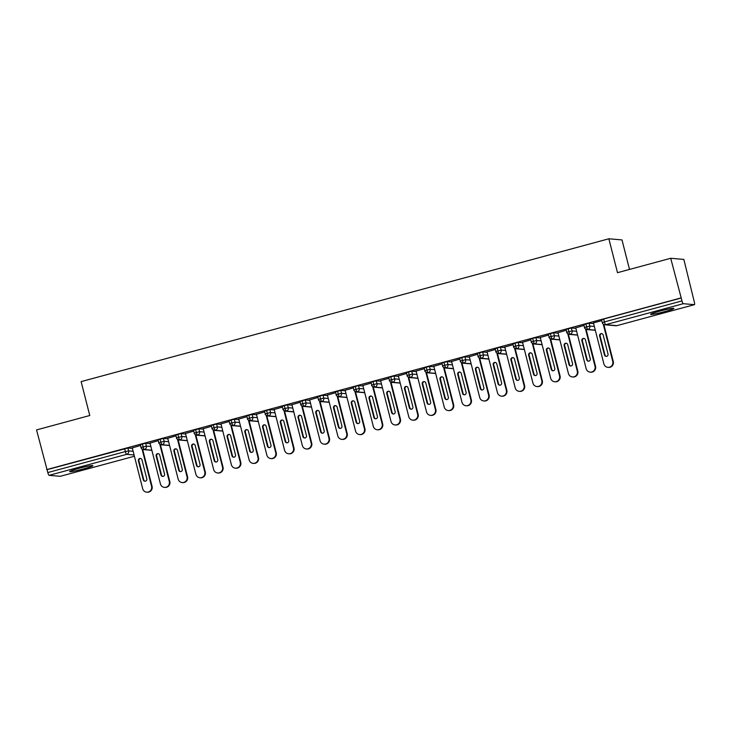 <?xml version="1.0" encoding="UTF-8"?>
<svg xmlns="http://www.w3.org/2000/svg" width="731" height="731" viewBox="0 0 731 731"><rect width="100%" height="100%" fill="white"/><g stroke="black" fill="none" stroke-linecap="round" stroke-linejoin="round"><path stroke-width="1.1" d="M78.729 468.397A12.007 0.859 -14.3 0 1 92.91 465.656A12.007 0.859 -14.3 0 1 83.827 468.836A12.007 0.859 -14.3 0 1 69.646 471.586A12.007 0.859 -14.3 0 1 78.729 468.397M659.682 311.159A12.007 0.859 -14.3 0 1 673.863 308.418A12.007 0.859 -14.3 0 1 664.771 311.607A12.007 0.859 -14.3 0 1 650.59 314.348A12.007 0.859 -14.3 0 1 659.682 311.159M60.244 476.301L134.403 456.235L60.289 476.301A2.814 0.567 -105.1 0 1 60.289 476.301A2.814 0.567 -105.1 0 1 60.244 476.301L49.096 475.333A2.814 0.567 -105.1 0 1 47.807 472.564L36.55 429.919L89.767 415.519L81.123 381.619L608.859 238.781L617.494 272.681L670.711 258.281L683.85 259.423L694.313 301.994A2.814 0.567 74.9 0 1 694.45 304.663L616.891 325.651A2.814 0.567 74.9 0 0 616.927 325.633M629.51 269.428L621.99 239.923L608.859 238.781M601.604 319.785L603.669 319.018L604.409 321.914L681.968 300.925A2.814 0.567 74.9 0 0 683.266 303.694L694.404 304.663A2.814 0.567 74.9 0 0 694.45 304.663M603.669 319.018L681.228 298.02L670.711 258.281M681.968 300.925L681.228 298.02M46.674 469.622L680.835 297.983M593.389 322.919L601.768 320.644M132.402 448.395L127.888 448.002L128.629 450.899L133.143 451.292M47.067 469.658L127.888 448.002M140.398 444.612L145.624 443.196L146.364 446.102L150.888 446.495M150.147 443.589L145.624 443.196M140.553 445.471L132.284 447.902M158.134 439.815L163.369 438.399L164.109 441.296L168.623 441.688M167.883 438.792L163.369 438.399M158.298 440.674L150.019 443.096M175.869 435.009L181.105 433.593L181.845 436.498L186.359 436.891M185.619 433.986L181.105 433.593M176.034 435.877L167.755 438.298M193.614 430.212L198.841 428.795L199.581 431.692L204.104 432.085M203.364 429.188L198.841 428.795M193.77 431.071L185.5 433.501M211.35 425.415L216.586 423.998L217.326 426.895L221.84 427.288M221.1 424.391L216.586 423.998M211.515 426.274L203.236 428.695M229.086 420.608L234.322 419.192L235.062 422.098L239.576 422.491M238.836 419.585L234.322 419.192M229.251 421.467L220.972 423.898M246.831 415.811L252.058 414.395L252.798 417.291L257.321 417.684M256.581 414.788L252.058 414.395M246.987 416.67L238.717 419.091M264.567 411.005L269.803 409.588L270.543 412.494L275.057 412.887M274.317 409.981L269.803 409.588M264.732 411.873L256.453 414.294M282.303 406.208L287.539 404.791L288.279 407.688L292.793 408.081M292.053 405.184L287.539 404.791M282.468 407.066L274.189 409.488M300.048 401.401L305.275 399.985L306.015 402.891L310.529 403.284M309.798 400.378L305.275 399.985M300.203 402.269L291.925 404.691M317.784 396.604L323.02 395.188L323.76 398.084L328.274 398.486M327.534 395.581L323.02 395.188M317.939 397.463L309.67 399.894M335.52 391.807L340.756 390.391L341.496 393.287L346.01 393.68M345.27 390.783L340.756 390.391M335.684 392.666L327.406 395.087M353.265 387.001L358.492 385.584L359.232 388.49L363.746 388.883M363.015 385.977L358.492 385.584M353.42 387.859L345.142 390.29M371.001 382.203L376.237 380.787L376.977 383.684L381.491 384.077M380.75 381.18L376.237 380.787M371.156 383.062L362.887 385.484M388.737 377.397L393.972 375.981L394.713 378.886L399.227 379.279M398.486 376.374L393.972 375.981M388.901 378.265L380.623 380.687M406.482 372.6L411.708 371.184L412.448 374.08L416.962 374.473M416.222 371.576L411.708 371.184M406.637 373.459L398.358 375.88M424.218 367.794L429.453 366.377L430.193 369.283L434.707 369.676M433.967 366.77L429.453 366.377M424.373 368.662L416.103 371.083M441.953 362.996L447.189 361.58L447.929 364.477L452.443 364.879M451.703 361.973L447.189 361.58M442.118 363.855L433.839 366.286M459.698 358.199L464.925 356.783L465.665 359.679L470.179 360.072M469.439 357.176L464.925 356.783M459.854 359.058L451.575 361.479M477.434 353.393L482.67 351.976L483.401 354.882L487.924 355.275M487.184 352.369L482.67 351.976M477.59 354.252L469.32 356.682M495.17 348.596L500.406 347.179L501.146 350.076L505.66 350.469M504.92 347.572L500.406 347.179M495.335 349.455L487.056 351.876M512.906 343.789L518.142 342.373L518.882 345.279L523.396 345.672M522.656 342.766L518.142 342.373M513.071 344.657L504.792 347.079M530.651 338.992L535.887 337.576L536.618 340.472L541.141 340.865M540.401 337.969L535.887 337.576M530.807 339.851L522.537 342.272M548.387 334.186L553.623 332.769L554.363 335.675L558.877 336.068M558.137 333.162L553.623 332.769M548.552 335.054L540.273 337.475M566.123 329.389L571.359 327.972L572.099 330.869L576.613 331.271M575.873 328.365L571.359 327.972M566.287 330.248L558.009 332.678M583.868 324.591L589.095 323.175L589.835 326.072L594.358 326.465M593.618 323.568L589.095 323.175M584.023 325.45L575.754 327.872M595.299 330.156L587.87 329.507A2.814 0.567 -105.1 0 1 586.582 326.739L585.842 323.842M577.554 334.962L570.134 334.314A2.814 0.567 -105.1 0 1 568.846 331.545L568.106 328.639M559.818 339.76L552.389 339.111A2.814 0.567 -105.1 0 1 551.101 336.342L550.361 333.446M542.082 344.566L534.653 343.917A2.814 0.567 -105.1 0 1 533.365 341.139L532.625 338.243M524.337 349.363L516.918 348.714A2.814 0.567 -105.1 0 1 515.629 345.946L514.889 343.04M506.601 354.16L499.172 353.521A2.814 0.567 -105.1 0 1 497.884 350.743L497.144 347.846M488.865 358.967L481.437 358.318A2.814 0.567 -105.1 0 1 480.148 355.549L479.408 352.644M471.12 363.764L463.701 363.115A2.814 0.567 -105.1 0 1 462.412 360.346L461.672 357.45M453.384 368.57L445.965 367.921A2.814 0.567 -105.1 0 1 444.667 365.153L443.927 362.247M435.649 373.367L428.22 372.719A2.814 0.567 -105.1 0 1 426.931 369.95L426.191 367.053M417.904 378.174L410.484 377.525A2.814 0.567 -105.1 0 1 409.196 374.747L408.455 371.851M400.168 382.971L392.748 382.322A2.814 0.567 -105.1 0 1 391.45 379.553L390.71 376.648M382.432 387.768L375.003 387.128A2.814 0.567 -105.1 0 1 373.715 384.351L372.974 381.454M364.687 392.574L357.267 391.926A2.814 0.567 -105.1 0 1 355.979 389.157L355.239 386.251M346.951 397.372L339.531 396.723A2.814 0.567 -105.1 0 1 338.234 393.954L337.494 391.058M329.215 402.178L321.786 401.529A2.814 0.567 -105.1 0 1 320.498 398.76L319.758 395.855M311.47 406.975L304.05 406.326A2.814 0.567 -105.1 0 1 302.762 403.558L302.022 400.661M293.734 411.781L286.314 411.133A2.814 0.567 -105.1 0 1 285.017 408.355L284.277 405.458M275.998 416.579L268.569 415.93A2.814 0.567 -105.1 0 1 267.281 413.161L266.541 410.255M258.262 421.376L250.834 420.736A2.814 0.567 -105.1 0 1 249.545 417.958L248.805 415.062M240.517 426.182L233.098 425.533A2.814 0.567 -105.1 0 1 231.8 422.765L231.069 419.859M222.781 430.979L215.353 430.331A2.814 0.567 -105.1 0 1 214.064 427.562L213.324 424.665M205.046 435.786L197.617 435.137A2.814 0.567 -105.1 0 1 196.328 432.368L195.588 429.462M187.3 440.583L179.881 439.934A2.814 0.567 -105.1 0 1 178.583 437.165L177.852 434.269M169.565 445.389L162.136 444.74A2.814 0.567 -105.1 0 1 160.847 441.963L160.107 439.066M151.829 450.186L144.4 449.538A2.814 0.567 -105.1 0 1 143.112 446.769L142.371 443.863M613.272 361.516A4.688 4.578 95 0 1 608.439 367.391L607.918 367.346A4.688 4.578 -85 0 0 612.761 361.47L613.272 361.516L603.852 324.527M593.444 322.901L603.888 363.874A4.688 4.578 -85 0 0 607.918 367.346M606.346 356.39A1.873 1.837 95 0 1 604.985 355.038L600.133 336.004A1.873 1.837 95 0 1 601.814 333.647M603.249 324.162L612.761 361.47M604.473 354.992L599.621 335.958A1.873 1.837 95 0 1 601.558 333.61A1.873 1.837 95 0 1 603.166 334.999L608.018 354.032A1.873 1.837 95 0 1 606.081 356.381A1.873 1.837 95 0 1 604.473 354.992L604.985 355.038M595.537 366.322A4.688 4.578 95 0 1 590.694 372.189L590.182 372.143A4.688 4.578 -85 0 0 595.016 366.277L595.537 366.322L586.107 329.334M575.708 327.698L586.152 368.671A4.688 4.578 -85 0 0 590.182 372.143M588.601 361.187A1.873 1.837 95 0 1 587.249 359.844L582.397 340.801A1.873 1.837 95 0 1 584.069 338.453M585.513 328.968L595.016 366.277M586.728 359.798L581.876 340.756A1.873 1.837 95 0 1 583.813 338.407A1.873 1.837 95 0 1 585.43 339.796L590.282 358.839A1.873 1.837 95 0 1 588.345 361.187A1.873 1.837 95 0 1 586.728 359.798L587.249 359.844M577.801 371.12A4.688 4.578 95 0 1 572.958 376.995L572.437 376.949A4.688 4.578 -85 0 0 577.28 371.074L577.801 371.12L568.371 334.14M557.963 332.504L568.407 373.477A4.688 4.578 -85 0 0 572.437 376.949M570.865 365.993A1.873 1.837 95 0 1 569.513 364.641L564.661 345.608A1.873 1.837 95 0 1 566.333 343.25M567.768 333.765L577.28 371.074M568.992 364.595L564.14 345.562A1.873 1.837 95 0 1 566.077 343.214A1.873 1.837 95 0 1 567.685 344.603L572.537 363.636A1.873 1.837 95 0 1 570.6 365.984A1.873 1.837 95 0 1 568.992 364.595L569.513 364.641M560.056 375.917A4.688 4.578 95 0 1 555.222 381.792L554.701 381.746A4.688 4.578 -85 0 0 559.544 375.88L560.056 375.917L550.635 338.937M540.227 337.302L550.671 378.274A4.688 4.578 -85 0 0 554.701 381.746M553.129 370.791A1.873 1.837 95 0 1 551.768 369.447L546.916 350.405A1.873 1.837 95 0 1 548.597 348.057M550.032 338.572L559.544 375.88M551.256 369.402L546.404 350.359A1.873 1.837 95 0 1 548.341 348.011A1.873 1.837 95 0 1 549.95 349.4L554.802 368.433A1.873 1.837 95 0 1 552.864 370.791A1.873 1.837 95 0 1 551.256 369.402L551.768 369.447M542.32 380.723A4.688 4.578 95 0 1 537.477 386.598L536.965 386.553A4.688 4.578 -85 0 0 541.799 380.677L542.32 380.723L532.89 343.734M522.491 342.108L532.936 383.081A4.688 4.578 -85 0 0 536.965 386.553M535.384 375.588A1.873 1.837 95 0 1 534.032 374.245L529.18 355.211A1.873 1.837 95 0 1 530.861 352.854M532.296 343.369L541.799 380.677M533.511 374.199L528.659 355.165A1.873 1.837 95 0 1 530.596 352.817A1.873 1.837 95 0 1 532.214 354.206L537.066 373.239A1.873 1.837 95 0 1 535.129 375.588A1.873 1.837 95 0 1 533.511 374.199L534.032 374.245M524.584 385.52A4.688 4.578 95 0 1 519.741 391.396L519.22 391.35A4.688 4.578 -85 0 0 524.063 385.475L524.584 385.52L515.154 348.541M504.755 346.905L515.2 387.878A4.688 4.578 -85 0 0 519.22 391.35M517.649 380.394A1.873 1.837 95 0 1 516.296 379.042L511.444 360.008A1.873 1.837 95 0 1 513.116 357.66M514.56 348.175L524.063 385.475M515.775 378.996L510.923 359.963A1.873 1.837 95 0 1 512.86 357.614A1.873 1.837 95 0 1 514.469 359.003L519.321 378.037A1.873 1.837 95 0 1 517.384 380.385A1.873 1.837 95 0 1 515.775 378.996L516.296 379.042M506.839 390.327A4.688 4.578 95 0 1 502.005 396.193L501.484 396.147A4.688 4.578 -85 0 0 506.327 390.281L506.839 390.327L497.418 353.338M487.01 351.702L497.455 392.684A4.688 4.578 -85 0 0 501.484 396.147M499.913 385.191A1.873 1.837 95 0 1 498.551 383.848L493.699 364.806A1.873 1.837 95 0 1 495.38 362.457M496.815 352.972L506.327 390.281M498.039 383.802L493.187 364.769A1.873 1.837 95 0 1 495.125 362.412A1.873 1.837 95 0 1 496.733 363.8L501.585 382.843A1.873 1.837 95 0 1 499.648 385.191A1.873 1.837 95 0 1 498.039 383.802L498.551 383.848M489.103 395.124A4.688 4.578 95 0 1 484.26 400.999L483.748 400.953A4.688 4.578 -85 0 0 488.591 395.078L489.103 395.124L479.673 358.144M469.275 356.509L479.719 397.481A4.688 4.578 -85 0 0 483.748 400.953M482.168 389.998A1.873 1.837 95 0 1 480.815 388.645L475.963 369.612A1.873 1.837 95 0 1 477.645 367.254M479.079 357.779L488.591 395.078M480.294 388.6L475.442 369.566A1.873 1.837 95 0 1 477.38 367.218A1.873 1.837 95 0 1 478.997 368.607L483.849 387.64A1.873 1.837 95 0 1 481.912 389.988A1.873 1.837 95 0 1 480.294 388.6L480.815 388.645M471.367 399.93A4.688 4.578 95 0 1 466.524 405.796L466.003 405.751A4.688 4.578 -85 0 0 470.846 399.884L471.367 399.93L461.937 362.941M451.539 361.306L461.983 402.278A4.688 4.578 -85 0 0 466.003 405.751M464.432 394.795A1.873 1.837 95 0 1 463.079 393.452L458.227 374.409A1.873 1.837 95 0 1 459.9 372.061M461.343 362.576L470.846 399.884M462.559 393.406L457.707 374.363A1.873 1.837 95 0 1 459.644 372.015A1.873 1.837 95 0 1 461.252 373.404L466.104 392.446A1.873 1.837 95 0 1 464.167 394.795A1.873 1.837 95 0 1 462.559 393.406L463.079 393.452M453.631 404.727A4.688 4.578 95 0 1 448.788 410.603L448.267 410.557A4.688 4.578 -85 0 0 453.11 404.682L453.631 404.727L444.201 367.748M433.794 366.112L444.238 407.085A4.688 4.578 -85 0 0 448.267 410.557M446.696 399.601A1.873 1.837 95 0 1 445.334 398.249L440.482 379.215A1.873 1.837 95 0 1 442.164 376.858M443.598 367.373L453.11 404.682M444.823 398.203L439.971 379.17A1.873 1.837 95 0 1 441.908 376.821A1.873 1.837 95 0 1 443.516 378.21L448.368 397.244A1.873 1.837 95 0 1 446.431 399.592A1.873 1.837 95 0 1 444.823 398.203L445.334 398.249M435.886 409.524A4.688 4.578 95 0 1 431.043 415.4L430.532 415.354A4.688 4.578 -85 0 0 435.374 409.488L435.886 409.524L426.465 372.545M416.058 370.909L426.502 411.882A4.688 4.578 -85 0 0 430.532 415.354M428.951 404.398A1.873 1.837 95 0 1 427.598 403.046L422.746 384.013A1.873 1.837 95 0 1 424.428 381.664M425.862 372.18L435.374 409.488M427.087 403.009L422.226 383.967A1.873 1.837 95 0 1 424.163 381.619A1.873 1.837 95 0 1 425.78 383.007L430.632 402.041A1.873 1.837 95 0 1 428.695 404.398A1.873 1.837 95 0 1 427.087 403.009L427.598 403.046M418.15 414.331A4.688 4.578 95 0 1 413.307 420.206L412.787 420.161A4.688 4.578 -85 0 0 417.629 414.285L418.15 414.331L408.72 377.342M398.322 375.716L408.766 416.688A4.688 4.578 -85 0 0 412.787 420.161M411.215 409.196A1.873 1.837 95 0 1 409.863 407.852L405.011 388.819A1.873 1.837 95 0 1 406.683 386.461M408.126 376.977L417.629 414.285M409.342 407.807L404.49 388.773A1.873 1.837 95 0 1 406.427 386.425A1.873 1.837 95 0 1 408.035 387.814L412.887 406.847A1.873 1.837 95 0 1 410.959 409.196A1.873 1.837 95 0 1 409.342 407.807L409.863 407.852M400.414 419.128A4.688 4.578 95 0 1 395.572 425.003L395.051 424.958A4.688 4.578 -85 0 0 399.894 419.082L400.414 419.128L390.984 382.149M380.577 380.513L391.021 421.485A4.688 4.578 -85 0 0 395.051 424.958M393.479 414.002A1.873 1.837 95 0 1 392.127 412.649L387.266 393.616A1.873 1.837 95 0 1 388.947 391.268M390.381 381.783L399.894 419.082M391.606 412.604L386.754 393.57A1.873 1.837 95 0 1 388.691 391.222A1.873 1.837 95 0 1 390.299 392.611L395.151 411.644A1.873 1.837 95 0 1 393.214 413.993A1.873 1.837 95 0 1 391.606 412.604L392.127 412.649M382.669 423.934A4.688 4.578 95 0 1 377.826 429.801L377.315 429.755A4.688 4.578 -85 0 0 382.158 423.889L382.669 423.934L373.249 386.946M362.841 385.31L373.285 426.292A4.688 4.578 -85 0 0 377.315 429.755M375.734 418.799A1.873 1.837 95 0 1 374.382 417.456L369.53 398.413A1.873 1.837 95 0 1 371.211 396.065M372.646 386.58L382.158 423.889M373.87 417.41L369.018 398.368A1.873 1.837 95 0 1 370.946 396.019A1.873 1.837 95 0 1 372.563 397.408L377.415 416.451A1.873 1.837 95 0 1 375.478 418.799A1.873 1.837 95 0 1 373.87 417.41L374.382 417.456M364.933 428.731A4.688 4.578 95 0 1 360.091 434.607L359.57 434.561A4.688 4.578 -85 0 0 364.413 428.686L364.933 428.731L355.504 391.752M345.105 390.116L355.549 431.089A4.688 4.578 -85 0 0 359.57 434.561M357.998 423.605A1.873 1.837 95 0 1 356.646 422.253L351.794 403.22A1.873 1.837 95 0 1 353.466 400.862M354.91 391.387L364.413 428.686M356.125 422.207L351.273 403.174A1.873 1.837 95 0 1 353.21 400.826A1.873 1.837 95 0 1 354.818 402.214L359.679 421.248A1.873 1.837 95 0 1 357.742 423.596A1.873 1.837 95 0 1 356.125 422.207L356.646 422.253M347.198 433.538A4.688 4.578 95 0 1 342.355 439.404L341.834 439.358A4.688 4.578 -85 0 0 346.677 433.492L347.198 433.538L337.768 396.549M327.36 394.914L337.804 435.886A4.688 4.578 -85 0 0 341.834 439.358M340.262 428.403A1.873 1.837 95 0 1 338.91 427.059L334.058 408.017A1.873 1.837 95 0 1 335.73 405.668M337.165 396.184L346.677 433.492M338.389 427.014L333.537 407.971A1.873 1.837 95 0 1 335.474 405.623A1.873 1.837 95 0 1 337.082 407.012L341.934 426.054A1.873 1.837 95 0 1 339.997 428.403A1.873 1.837 95 0 1 338.389 427.014L338.91 427.059M329.453 438.335A4.688 4.578 95 0 1 324.61 444.21L324.098 444.165A4.688 4.578 -85 0 0 328.941 438.289L329.453 438.335L320.032 401.356M309.624 399.72L320.068 440.692A4.688 4.578 -85 0 0 324.098 444.165M322.517 433.209A1.873 1.837 95 0 1 321.165 431.857L316.313 412.823A1.873 1.837 95 0 1 317.994 410.466M319.429 400.981L328.941 438.289M320.653 431.811L315.801 412.777A1.873 1.837 95 0 1 317.738 410.429A1.873 1.837 95 0 1 319.346 411.818L324.198 430.851A1.873 1.837 95 0 1 322.261 433.2A1.873 1.837 95 0 1 320.653 431.811L321.165 431.857M311.717 443.132A4.688 4.578 95 0 1 306.874 449.008L306.353 448.962A4.688 4.578 -85 0 0 311.196 443.096L311.717 443.132L302.287 406.153M291.888 404.517L302.332 445.49A4.688 4.578 -85 0 0 306.353 448.962M304.781 438.006A1.873 1.837 95 0 1 303.429 436.654L298.577 417.62A1.873 1.837 95 0 1 300.249 415.272M301.693 405.787L311.196 443.096M302.908 436.617L298.056 417.575A1.873 1.837 95 0 1 299.993 415.226A1.873 1.837 95 0 1 301.601 416.615L306.463 435.649A1.873 1.837 95 0 1 304.525 438.006A1.873 1.837 95 0 1 302.908 436.617L303.429 436.654M293.981 447.939A4.688 4.578 95 0 1 289.138 453.814L288.617 453.768A4.688 4.578 -85 0 0 293.46 447.893L293.981 447.939L284.551 410.95M274.143 409.323L284.587 450.296A4.688 4.578 -85 0 0 288.617 453.768M287.045 442.803A1.873 1.837 95 0 1 285.693 441.46L280.841 422.427A1.873 1.837 95 0 1 282.513 420.069M283.948 410.584L293.46 447.893M285.172 441.414L280.32 422.381A1.873 1.837 95 0 1 282.257 420.033A1.873 1.837 95 0 1 283.866 421.421L288.718 440.455A1.873 1.837 95 0 1 286.78 442.803A1.873 1.837 95 0 1 285.172 441.414L285.693 441.46M276.236 452.736A4.688 4.578 95 0 1 271.393 458.611L270.881 458.565A4.688 4.578 -85 0 0 275.724 452.69L276.236 452.736L266.815 415.756M256.407 414.121L266.852 455.093A4.688 4.578 -85 0 0 270.881 458.565M269.3 447.61A1.873 1.837 95 0 1 267.948 446.257L263.096 427.224A1.873 1.837 95 0 1 264.777 424.875M266.212 415.391L275.724 452.69M267.436 446.212L262.584 427.178A1.873 1.837 95 0 1 264.521 424.83A1.873 1.837 95 0 1 266.13 426.219L270.982 445.252A1.873 1.837 95 0 1 269.045 447.6A1.873 1.837 95 0 1 267.436 446.212L267.948 446.257M258.5 457.542A4.688 4.578 95 0 1 253.657 463.408L253.136 463.363A4.688 4.578 -85 0 0 257.979 457.496L258.5 457.542L249.07 420.553M238.671 418.918L249.116 459.9A4.688 4.578 -85 0 0 253.136 463.363M251.565 452.407A1.873 1.837 95 0 1 250.212 451.064L245.36 432.021A1.873 1.837 95 0 1 247.032 429.673M248.476 420.188L257.979 457.496M249.691 451.018L244.839 431.975A1.873 1.837 95 0 1 246.776 429.627A1.873 1.837 95 0 1 248.394 431.016L253.246 450.058A1.873 1.837 95 0 1 251.309 452.407A1.873 1.837 95 0 1 249.691 451.018L250.212 451.064M240.764 462.339A4.688 4.578 95 0 1 235.921 468.215L235.4 468.169A4.688 4.578 -85 0 0 240.243 462.294L240.764 462.339L231.334 425.36M220.926 423.724L231.371 464.697A4.688 4.578 -85 0 0 235.4 468.169M233.829 457.213A1.873 1.837 95 0 1 232.476 455.861L227.624 436.827A1.873 1.837 95 0 1 229.296 434.47M230.731 424.994L240.243 462.294M231.955 455.815L227.103 436.782A1.873 1.837 95 0 1 229.041 434.433A1.873 1.837 95 0 1 230.649 435.822L235.501 454.856A1.873 1.837 95 0 1 233.564 457.204A1.873 1.837 95 0 1 231.955 455.815L232.476 455.861M223.019 467.146A4.688 4.578 95 0 1 218.176 473.012L217.664 472.966A4.688 4.578 -85 0 0 222.507 467.1L223.019 467.146L213.598 430.157M203.191 428.521L213.635 469.494A4.688 4.578 -85 0 0 217.664 472.966M216.084 462.01A1.873 1.837 95 0 1 214.731 460.667L209.879 441.625A1.873 1.837 95 0 1 211.561 439.276M212.995 429.791L222.507 467.1M214.22 460.621L209.368 441.579A1.873 1.837 95 0 1 211.305 439.23A1.873 1.837 95 0 1 212.913 440.619L217.765 459.662A1.873 1.837 95 0 1 215.828 462.01A1.873 1.837 95 0 1 214.22 460.621L214.731 460.667M205.283 471.943A4.688 4.578 95 0 1 200.44 477.818L199.929 477.772A4.688 4.578 -85 0 0 204.762 471.897L205.283 471.943L195.853 434.954M185.455 433.328L195.899 474.3A4.688 4.578 -85 0 0 199.929 477.772M198.348 466.807A1.873 1.837 95 0 1 196.995 465.464L192.143 446.431A1.873 1.837 95 0 1 193.816 444.073M195.259 434.589L204.762 471.897M196.475 465.419L191.623 446.385A1.873 1.837 95 0 1 193.56 444.037A1.873 1.837 95 0 1 195.177 445.426L200.029 464.459A1.873 1.837 95 0 1 198.092 466.807A1.873 1.837 95 0 1 196.475 465.419L196.995 465.464M187.547 476.74A4.688 4.578 95 0 1 182.704 482.615L182.183 482.57A4.688 4.578 -85 0 0 187.026 476.703L187.547 476.74L178.117 439.76M167.71 438.125L178.154 479.097A4.688 4.578 -85 0 0 182.183 482.57M180.612 471.614A1.873 1.837 95 0 1 179.259 470.261L174.407 451.228A1.873 1.837 95 0 1 176.08 448.88M177.514 439.395L187.026 476.703M178.739 470.225L173.887 451.182A1.873 1.837 95 0 1 175.824 448.834A1.873 1.837 95 0 1 177.432 450.223L182.284 469.256A1.873 1.837 95 0 1 180.347 471.614A1.873 1.837 95 0 1 178.739 470.225L179.259 470.261M169.802 481.546A4.688 4.578 95 0 1 164.959 487.422L164.448 487.376A4.688 4.578 -85 0 0 169.29 481.501L169.802 481.546L160.381 444.558M149.974 442.922L160.418 483.904A4.688 4.578 -85 0 0 164.448 487.376M162.876 476.411A1.873 1.837 95 0 1 161.514 475.068L156.662 456.034A1.873 1.837 95 0 1 158.344 453.677M159.778 444.192L169.29 481.501M161.003 475.022L156.151 455.989A1.873 1.837 95 0 1 158.088 453.64A1.873 1.837 95 0 1 159.696 455.029L164.548 474.063A1.873 1.837 95 0 1 162.611 476.411A1.873 1.837 95 0 1 161.003 475.022L161.514 475.068M152.066 486.343A4.688 4.578 95 0 1 147.223 492.219L146.712 492.173A4.688 4.578 -85 0 0 151.545 486.298L152.066 486.343L142.636 449.364M132.238 447.728L142.682 488.701A4.688 4.578 -85 0 0 146.712 492.173M145.131 481.217A1.873 1.837 95 0 1 143.779 479.865L138.927 460.832A1.873 1.837 95 0 1 140.599 458.483M142.042 448.998L151.545 486.298M143.258 479.819L138.406 460.786A1.873 1.837 95 0 1 140.343 458.438A1.873 1.837 95 0 1 141.96 459.826L146.812 478.86A1.873 1.837 95 0 1 144.875 481.208A1.873 1.837 95 0 1 143.258 479.819L143.779 479.865M683.266 303.694L605.697 324.683L616.845 325.66L694.404 304.663M616.845 325.66A2.814 0.567 74.9 0 0 616.891 325.651A2.814 2.814 0 0 1 615.904 325.743A2.814 2.75 95 0 0 616.845 325.66M601.54 319.758L602.28 322.663L604.409 321.914A2.814 0.567 74.9 0 0 605.697 324.683A2.814 2.75 95 0 1 604.756 324.774L615.904 325.743M134.084 454.984L126.664 454.344L49.096 475.333M47.807 472.564L125.376 451.566L124.635 448.67M126.664 454.344A2.814 0.567 -105.1 0 1 125.376 451.566L128.629 450.899A2.814 2.75 95 0 1 126.664 454.344M584.535 327.461C584.106 327.936 584.928 328.639 587.02 329.571A2.814 2.75 95 0 0 589.835 326.072L584.535 327.461L583.804 324.564M566.799 332.267C566.361 332.733 567.192 333.437 569.285 334.378A2.814 2.75 95 0 0 572.099 330.869L566.799 332.267L566.059 329.361M549.063 337.064C548.625 337.539 549.456 338.243 551.549 339.175A2.814 2.75 95 0 0 554.363 335.675L549.063 337.064L548.323 334.168M531.327 341.87C530.889 342.336 531.711 343.04 533.804 343.972A2.814 2.75 95 0 0 536.618 340.472L531.327 341.87L530.587 338.965M513.582 346.668C513.153 347.134 513.975 347.837 516.068 348.778A2.814 2.75 95 0 0 518.882 345.279L513.582 346.668L512.842 343.762M495.846 351.465C495.408 351.94 496.239 352.644 498.332 353.576A2.814 2.75 95 0 0 501.146 350.076L495.846 351.465L495.106 348.568M478.111 356.271C477.672 356.737 478.494 357.441 480.587 358.382A2.814 2.75 95 0 0 483.401 354.882L478.111 356.271L477.37 353.365M460.366 361.068C459.936 361.543 460.758 362.247 462.851 363.179A2.814 2.75 95 0 0 465.665 359.679L460.366 361.068L459.625 358.172M442.63 365.875C442.191 366.341 443.023 367.044 445.115 367.985A2.814 2.75 95 0 0 447.929 364.477L442.63 365.875L441.889 362.969M424.894 370.672C424.455 371.147 425.278 371.851 427.37 372.783A2.814 2.75 95 0 0 430.193 369.283L424.894 370.672L424.154 367.775M407.149 375.478C406.719 375.944 407.542 376.648 409.634 377.58A2.814 2.75 95 0 0 412.448 374.08L407.149 375.478L406.409 372.572M389.413 380.275C388.974 380.741 389.806 381.445 391.898 382.386A2.814 2.75 95 0 0 394.713 378.886L389.413 380.275L388.673 377.37M371.677 385.073C371.238 385.548 372.07 386.251 374.153 387.183A2.814 2.75 95 0 0 376.977 383.684L371.677 385.073L370.937 382.176M353.932 389.879C353.502 390.345 354.325 391.048 356.417 391.99A2.814 2.75 95 0 0 359.232 388.49L353.932 389.879L353.192 386.973M336.196 394.676C335.757 395.151 336.589 395.855 338.681 396.787A2.814 2.75 95 0 0 341.496 393.287L336.196 394.676L335.456 391.779M318.46 399.482C318.022 399.948 318.853 400.652 320.936 401.593A2.814 2.75 95 0 0 323.76 398.084L318.46 399.482L317.72 396.577M300.715 404.28C300.286 404.755 301.108 405.458 303.201 406.39A2.814 2.75 95 0 0 306.015 402.891L300.715 404.28L299.975 401.383M282.979 409.086C282.541 409.552 283.372 410.255 285.465 411.188A2.814 2.75 95 0 0 288.279 407.688L282.979 409.086L282.239 406.18M265.243 413.883C264.805 414.349 265.636 415.053 267.72 415.994A2.814 2.75 95 0 0 270.543 412.494L265.243 413.883L264.503 410.977M247.498 418.68C247.069 419.155 247.891 419.859 249.984 420.791A2.814 2.75 95 0 0 252.798 417.291L247.498 418.68L246.758 415.784M229.762 423.487C229.324 423.953 230.155 424.656 232.248 425.597A2.814 2.75 95 0 0 235.062 422.098L229.762 423.487L229.022 420.581M212.027 428.284C211.588 428.759 212.419 429.462 214.503 430.395A2.814 2.75 95 0 0 217.326 426.895L212.027 428.284L211.286 425.387M194.282 433.09C193.852 433.556 194.674 434.26 196.767 435.201A2.814 2.75 95 0 0 199.581 431.692L194.282 433.09L193.551 430.184M176.546 437.887C176.107 438.362 176.939 439.066 179.031 439.998A2.814 2.75 95 0 0 181.845 436.498L176.546 437.887L175.805 434.991M158.81 442.694C158.371 443.16 159.203 443.863 161.295 444.795A2.814 2.75 95 0 0 164.109 441.296L158.81 442.694L158.07 439.788M141.065 447.491C140.635 447.957 141.458 448.66 143.55 449.602A2.814 2.75 95 0 0 146.364 446.102L141.065 447.491L140.334 444.585M599.621 335.958L600.133 336.004M581.876 340.756L582.397 340.801M564.14 345.562L564.661 345.608M546.404 350.359L546.916 350.405M528.659 355.165L529.18 355.211M510.923 359.963L511.444 360.008M493.187 364.769L493.699 364.806M475.442 369.566L475.963 369.612M457.707 374.363L458.227 374.409M439.971 379.17L440.482 379.215M422.226 383.967L422.746 384.013M404.49 388.773L405.011 388.819M386.754 393.57L387.266 393.616M369.018 398.368L369.53 398.413M351.273 403.174L351.794 403.22M333.537 407.971L334.058 408.017M315.801 412.777L316.313 412.823M298.056 417.575L298.577 417.62M280.32 422.381L280.841 422.427M262.584 427.178L263.096 427.224M244.839 431.975L245.36 432.021M227.103 436.782L227.624 436.827M209.368 441.579L209.879 441.625M191.623 446.385L192.143 446.431M173.887 451.182L174.407 451.228M156.151 455.989L156.662 456.034M138.406 460.786L138.927 460.832M602.28 322.663A2.814 2.814 0 0 0 604.756 324.774M595.326 330.293L587.02 329.571M577.591 335.1L569.285 334.378M559.855 339.897L551.549 339.175M542.119 344.703L533.804 343.972M524.374 349.5L516.068 348.778M506.638 354.307L498.332 353.576M488.902 359.104L480.587 358.382M471.157 363.901L462.851 363.179M453.421 368.707L445.115 367.985M435.685 373.504L427.37 372.783M417.94 378.311L409.634 377.58M400.204 383.108L391.898 382.386M382.468 387.914L374.153 387.183M364.723 392.711L356.417 391.99M346.987 397.509L338.681 396.787M329.252 402.315L320.936 401.593M311.507 407.112L303.201 406.39M293.771 411.918L285.465 411.188M276.035 416.716L267.72 415.994M258.29 421.522L249.984 420.791M240.554 426.319L232.248 425.597M222.818 431.116L214.503 430.395M205.073 435.923L196.767 435.201M187.337 440.72L179.031 439.998M169.601 445.526L161.295 444.795M151.856 450.323L143.55 449.602"/></g></svg>
